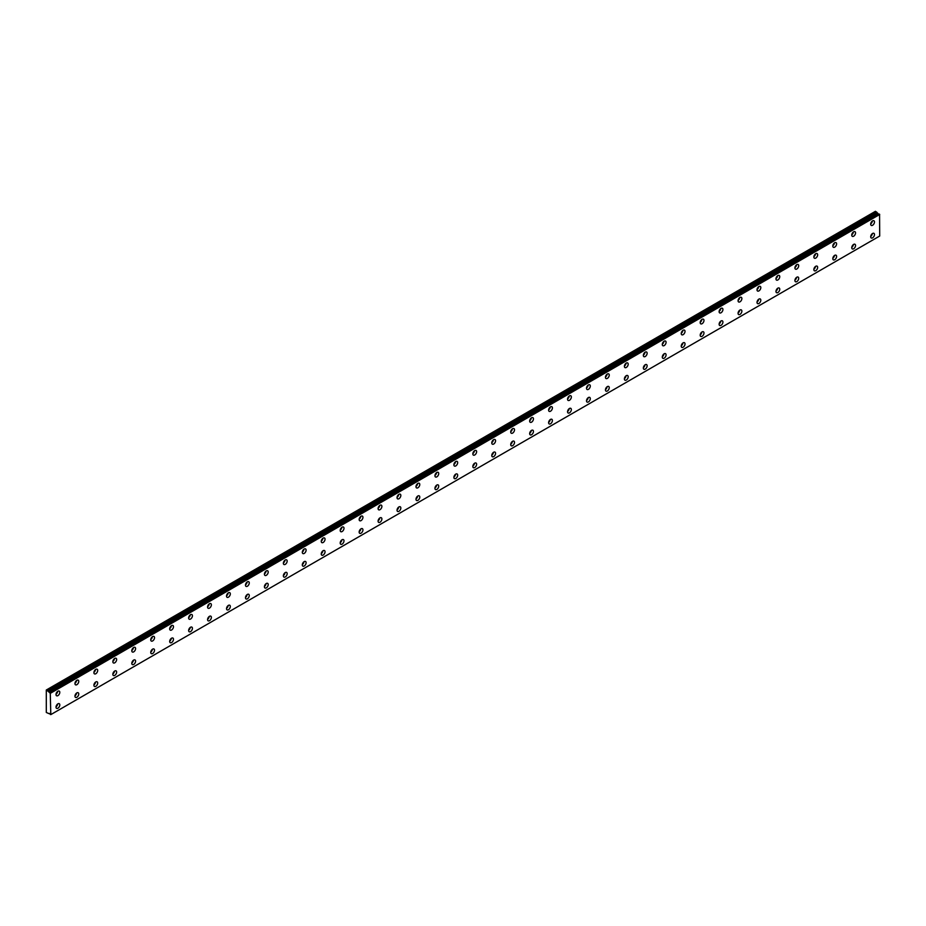 <?xml version="1.0" encoding="UTF-8"?>
<svg xmlns="http://www.w3.org/2000/svg" width="926" height="926" viewBox="0 0 926 926"><rect width="100%" height="100%" fill="white"/><g stroke="black" fill="none" stroke-linecap="round" stroke-linejoin="round"><path stroke-width="1.39" d="M48.8 691.734L46.3 690.02L46.3 712.441L48.846 713.61A1.076 0.613 60 0 1 50.178 714.363L50.803 714.606L50.247 692.567L879.144 214.01L50.201 692.567A1.076 0.613 60 0 1 48.858 691.803L877.755 213.246L48.858 691.803M878.786 214.184A1.076 0.613 60 0 1 877.755 213.246M872.593 237.843A2.674 1.551 120 0 0 874.341 235.482A2.674 1.551 120 0 0 873.936 233.34A2.674 1.551 120 0 0 872.593 233.468A2.674 1.551 120 0 0 870.845 235.829A2.674 1.551 120 0 0 871.25 237.982A2.674 1.551 120 0 0 872.593 237.843M870.718 236.443A2.674 1.551 120 0 0 872.338 233.63M853.645 248.781A2.674 1.551 120 0 0 855.404 246.42A2.674 1.551 120 0 0 854.987 244.279A2.674 1.551 120 0 0 853.645 244.406A2.674 1.551 120 0 0 851.897 246.767A2.674 1.551 120 0 0 852.314 248.92A2.674 1.551 120 0 0 853.645 248.781M851.77 247.381A2.674 1.551 120 0 0 853.39 244.568M57.91 695.623A2.674 1.551 120 0 0 59.658 693.261A2.674 1.551 120 0 0 59.241 691.109A2.674 1.551 120 0 0 57.91 691.247A2.674 1.551 120 0 0 56.15 693.609A2.674 1.551 120 0 0 56.567 695.75A2.674 1.551 120 0 0 57.91 695.623M56.023 694.222A2.674 1.551 120 0 0 57.655 691.409M76.846 684.684A2.674 1.551 120 0 0 78.606 682.323A2.674 1.551 120 0 0 78.189 680.17A2.674 1.551 120 0 0 76.846 680.309A2.674 1.551 120 0 0 75.099 682.67A2.674 1.551 120 0 0 75.515 684.812A2.674 1.551 120 0 0 76.846 684.684M74.971 683.284A2.674 1.551 120 0 0 76.592 680.471M95.795 673.746A2.674 1.551 120 0 0 97.543 671.385A2.674 1.551 120 0 0 97.137 669.232A2.674 1.551 120 0 0 95.795 669.371A2.674 1.551 120 0 0 94.047 671.732A2.674 1.551 120 0 0 94.452 673.873A2.674 1.551 120 0 0 95.795 673.746M93.92 672.345A2.674 1.551 120 0 0 95.54 669.533M114.743 662.808A2.674 1.551 120 0 0 116.491 660.446A2.674 1.551 120 0 0 116.086 658.293A2.674 1.551 120 0 0 114.743 658.432A2.674 1.551 120 0 0 112.995 660.794A2.674 1.551 120 0 0 113.4 662.935A2.674 1.551 120 0 0 114.743 662.808M112.868 661.407A2.674 1.551 120 0 0 114.488 658.594M133.691 651.869A2.674 1.551 120 0 0 135.439 649.508A2.674 1.551 120 0 0 135.034 647.355A2.674 1.551 120 0 0 133.691 647.494A2.674 1.551 120 0 0 131.943 649.855A2.674 1.551 120 0 0 132.349 651.997A2.674 1.551 120 0 0 133.691 651.869M131.816 650.469A2.674 1.551 120 0 0 133.437 647.656M152.64 640.931A2.674 1.551 120 0 0 154.387 638.57A2.674 1.551 120 0 0 153.971 636.417A2.674 1.551 120 0 0 152.64 636.556A2.674 1.551 120 0 0 150.88 638.917A2.674 1.551 120 0 0 151.297 641.058A2.674 1.551 120 0 0 152.64 640.931M150.753 639.53A2.674 1.551 120 0 0 152.385 636.718M171.588 629.993A2.674 1.551 120 0 0 173.336 627.631A2.674 1.551 120 0 0 172.919 625.478A2.674 1.551 120 0 0 171.588 625.617A2.674 1.551 120 0 0 169.828 627.978A2.674 1.551 120 0 0 170.245 630.12A2.674 1.551 120 0 0 171.588 629.993M169.701 628.592A2.674 1.551 120 0 0 171.333 625.779M190.524 619.054A2.674 1.551 120 0 0 192.284 616.693A2.674 1.551 120 0 0 191.867 614.54A2.674 1.551 120 0 0 190.524 614.679A2.674 1.551 120 0 0 188.777 617.04A2.674 1.551 120 0 0 189.193 619.181A2.674 1.551 120 0 0 190.524 619.054M188.649 617.654A2.674 1.551 120 0 0 190.27 614.841M209.473 608.116A2.674 1.551 120 0 0 211.221 605.754A2.674 1.551 120 0 0 210.815 603.602A2.674 1.551 120 0 0 209.473 603.74A2.674 1.551 120 0 0 207.725 606.102A2.674 1.551 120 0 0 208.13 608.243A2.674 1.551 120 0 0 209.473 608.116M207.598 606.715A2.674 1.551 120 0 0 209.218 603.902M228.421 597.177A2.674 1.551 120 0 0 230.169 594.816A2.674 1.551 120 0 0 229.764 592.663A2.674 1.551 120 0 0 228.421 592.802A2.674 1.551 120 0 0 226.673 595.163A2.674 1.551 120 0 0 227.078 597.305A2.674 1.551 120 0 0 228.421 597.177M226.546 595.777A2.674 1.551 120 0 0 228.166 592.964M247.369 586.239A2.674 1.551 120 0 0 249.117 583.878A2.674 1.551 120 0 0 248.712 581.725A2.674 1.551 120 0 0 247.369 581.864A2.674 1.551 120 0 0 245.621 584.225A2.674 1.551 120 0 0 246.027 586.366A2.674 1.551 120 0 0 247.369 586.239M245.494 584.838A2.674 1.551 120 0 0 247.115 582.026M266.318 575.301A2.674 1.551 120 0 0 268.065 572.939A2.674 1.551 120 0 0 267.649 570.786A2.674 1.551 120 0 0 266.318 570.925A2.674 1.551 120 0 0 264.558 573.287A2.674 1.551 120 0 0 264.975 575.428A2.674 1.551 120 0 0 266.318 575.301M264.431 573.9A2.674 1.551 120 0 0 266.063 571.087M285.266 564.362A2.674 1.551 120 0 0 287.014 562.001A2.674 1.551 120 0 0 286.597 559.848A2.674 1.551 120 0 0 285.266 559.987A2.674 1.551 120 0 0 283.506 562.348A2.674 1.551 120 0 0 283.923 564.49A2.674 1.551 120 0 0 285.266 564.362M283.379 562.962A2.674 1.551 120 0 0 285.011 560.149M304.203 553.424A2.674 1.551 120 0 0 305.962 551.063A2.674 1.551 120 0 0 305.545 548.91A2.674 1.551 120 0 0 304.203 549.049A2.674 1.551 120 0 0 302.455 551.41A2.674 1.551 120 0 0 302.871 553.551A2.674 1.551 120 0 0 304.203 553.424M302.327 552.023A2.674 1.551 120 0 0 303.948 549.211M323.151 542.486A2.674 1.551 120 0 0 324.899 540.124A2.674 1.551 120 0 0 324.494 537.971A2.674 1.551 120 0 0 323.151 538.11A2.674 1.551 120 0 0 321.403 540.471A2.674 1.551 120 0 0 321.808 542.613A2.674 1.551 120 0 0 323.151 542.486M321.276 541.085A2.674 1.551 120 0 0 322.896 538.272M342.099 531.547A2.674 1.551 120 0 0 343.847 529.186A2.674 1.551 120 0 0 343.442 527.033A2.674 1.551 120 0 0 342.099 527.172A2.674 1.551 120 0 0 340.351 529.533A2.674 1.551 120 0 0 340.756 531.674A2.674 1.551 120 0 0 342.099 531.547M340.224 530.147A2.674 1.551 120 0 0 341.844 527.334M361.047 520.609A2.674 1.551 120 0 0 362.795 518.247A2.674 1.551 120 0 0 362.39 516.095A2.674 1.551 120 0 0 361.047 516.233A2.674 1.551 120 0 0 359.3 518.595A2.674 1.551 120 0 0 359.705 520.736A2.674 1.551 120 0 0 361.047 520.609M359.172 519.208A2.674 1.551 120 0 0 360.793 516.395M379.996 509.67A2.674 1.551 120 0 0 381.743 507.309A2.674 1.551 120 0 0 381.327 505.156A2.674 1.551 120 0 0 379.996 505.295A2.674 1.551 120 0 0 378.236 507.656A2.674 1.551 120 0 0 378.653 509.798A2.674 1.551 120 0 0 379.996 509.67M378.109 508.27A2.674 1.551 120 0 0 379.741 505.457M398.932 498.732A2.674 1.551 120 0 0 400.692 496.371A2.674 1.551 120 0 0 400.275 494.218A2.674 1.551 120 0 0 398.932 494.357A2.674 1.551 120 0 0 397.185 496.718A2.674 1.551 120 0 0 397.601 498.859A2.674 1.551 120 0 0 398.932 498.732M397.057 497.331A2.674 1.551 120 0 0 398.689 494.519M417.881 487.794A2.674 1.551 120 0 0 419.64 485.432A2.674 1.551 120 0 0 419.223 483.279A2.674 1.551 120 0 0 417.881 483.418A2.674 1.551 120 0 0 416.133 485.78A2.674 1.551 120 0 0 416.55 487.921A2.674 1.551 120 0 0 417.881 487.794M416.005 486.393A2.674 1.551 120 0 0 417.626 483.58M436.829 476.855A2.674 1.551 120 0 0 438.577 474.494A2.674 1.551 120 0 0 438.172 472.341A2.674 1.551 120 0 0 436.829 472.48A2.674 1.551 120 0 0 435.081 474.841A2.674 1.551 120 0 0 435.486 476.983A2.674 1.551 120 0 0 436.829 476.855M434.954 475.455A2.674 1.551 120 0 0 436.574 472.642M455.777 465.917A2.674 1.551 120 0 0 457.525 463.556A2.674 1.551 120 0 0 457.12 461.403A2.674 1.551 120 0 0 455.777 461.542A2.674 1.551 120 0 0 454.029 463.903A2.674 1.551 120 0 0 454.435 466.044A2.674 1.551 120 0 0 455.777 465.917M453.902 464.516A2.674 1.551 120 0 0 455.523 461.704M834.708 259.72A2.674 1.551 120 0 0 836.456 257.359A2.674 1.551 120 0 0 836.039 255.217A2.674 1.551 120 0 0 834.708 255.344A2.674 1.551 120 0 0 832.949 257.706A2.674 1.551 120 0 0 833.365 259.859A2.674 1.551 120 0 0 834.708 259.72M832.821 258.319A2.674 1.551 120 0 0 834.453 255.507M815.76 270.658A2.674 1.551 120 0 0 817.508 268.297A2.674 1.551 120 0 0 817.091 266.156A2.674 1.551 120 0 0 815.76 266.283A2.674 1.551 120 0 0 814 268.644A2.674 1.551 120 0 0 814.417 270.797A2.674 1.551 120 0 0 815.76 270.658M813.873 269.258A2.674 1.551 120 0 0 815.505 266.445M796.811 281.597A2.674 1.551 120 0 0 798.559 279.235A2.674 1.551 120 0 0 798.154 277.094A2.674 1.551 120 0 0 796.811 277.221A2.674 1.551 120 0 0 795.064 279.583A2.674 1.551 120 0 0 795.469 281.736A2.674 1.551 120 0 0 796.811 281.597M794.936 280.196A2.674 1.551 120 0 0 796.557 277.383M777.863 292.535A2.674 1.551 120 0 0 779.611 290.174A2.674 1.551 120 0 0 779.206 288.032A2.674 1.551 120 0 0 777.863 288.16A2.674 1.551 120 0 0 776.115 290.521A2.674 1.551 120 0 0 776.52 292.674A2.674 1.551 120 0 0 777.863 292.535M775.988 291.134A2.674 1.551 120 0 0 777.608 288.333M758.915 303.473A2.674 1.551 120 0 0 760.663 301.112A2.674 1.551 120 0 0 760.258 298.971A2.674 1.551 120 0 0 758.915 299.098A2.674 1.551 120 0 0 757.167 301.459A2.674 1.551 120 0 0 757.572 303.612A2.674 1.551 120 0 0 758.915 303.473M757.04 302.073A2.674 1.551 120 0 0 758.66 299.272M739.967 314.412A2.674 1.551 120 0 0 741.726 312.05A2.674 1.551 120 0 0 741.309 309.909A2.674 1.551 120 0 0 739.967 310.036A2.674 1.551 120 0 0 738.219 312.398A2.674 1.551 120 0 0 738.635 314.551A2.674 1.551 120 0 0 739.967 314.412M738.091 313.011A2.674 1.551 120 0 0 739.712 310.21M721.03 325.35A2.674 1.551 120 0 0 722.778 322.989A2.674 1.551 120 0 0 722.361 320.847A2.674 1.551 120 0 0 721.03 320.975A2.674 1.551 120 0 0 719.27 323.336A2.674 1.551 120 0 0 719.687 325.489A2.674 1.551 120 0 0 721.03 325.35M719.143 323.961A2.674 1.551 120 0 0 720.775 321.148M702.082 336.288A2.674 1.551 120 0 0 703.829 333.927A2.674 1.551 120 0 0 703.413 331.786A2.674 1.551 120 0 0 702.082 331.913A2.674 1.551 120 0 0 700.334 334.274A2.674 1.551 120 0 0 700.739 336.427A2.674 1.551 120 0 0 702.082 336.288M700.206 334.899A2.674 1.551 120 0 0 701.827 332.087M683.133 347.227A2.674 1.551 120 0 0 684.881 344.866A2.674 1.551 120 0 0 684.476 342.724A2.674 1.551 120 0 0 683.133 342.851A2.674 1.551 120 0 0 681.386 345.213A2.674 1.551 120 0 0 681.791 347.366A2.674 1.551 120 0 0 683.133 347.227M681.258 345.838A2.674 1.551 120 0 0 682.879 343.025M664.185 358.165A2.674 1.551 120 0 0 665.933 355.804A2.674 1.551 120 0 0 665.528 353.663A2.674 1.551 120 0 0 664.185 353.79A2.674 1.551 120 0 0 662.437 356.151A2.674 1.551 120 0 0 662.842 358.304A2.674 1.551 120 0 0 664.185 358.165M662.31 356.776A2.674 1.551 120 0 0 663.93 353.964M645.237 369.104A2.674 1.551 120 0 0 646.985 366.742A2.674 1.551 120 0 0 646.58 364.601A2.674 1.551 120 0 0 645.237 364.728A2.674 1.551 120 0 0 643.489 367.09A2.674 1.551 120 0 0 643.906 369.243A2.674 1.551 120 0 0 645.237 369.104M643.362 367.715A2.674 1.551 120 0 0 644.982 364.902M626.289 380.042A2.674 1.551 120 0 0 628.048 377.681A2.674 1.551 120 0 0 627.631 375.539A2.674 1.551 120 0 0 626.289 375.667A2.674 1.551 120 0 0 624.541 378.028A2.674 1.551 120 0 0 624.957 380.181A2.674 1.551 120 0 0 626.289 380.042M624.413 378.653A2.674 1.551 120 0 0 626.034 375.84M607.352 390.98A2.674 1.551 120 0 0 609.1 388.619A2.674 1.551 120 0 0 608.683 386.478A2.674 1.551 120 0 0 607.352 386.605A2.674 1.551 120 0 0 605.592 388.966A2.674 1.551 120 0 0 606.009 391.119A2.674 1.551 120 0 0 607.352 390.98M605.465 389.591A2.674 1.551 120 0 0 607.097 386.779M588.404 401.919A2.674 1.551 120 0 0 590.151 399.557A2.674 1.551 120 0 0 589.746 397.416A2.674 1.551 120 0 0 588.404 397.543A2.674 1.551 120 0 0 586.656 399.905A2.674 1.551 120 0 0 587.061 402.058A2.674 1.551 120 0 0 588.404 401.919M586.528 400.53A2.674 1.551 120 0 0 588.149 397.717M569.455 412.857A2.674 1.551 120 0 0 571.203 410.496A2.674 1.551 120 0 0 570.798 408.354A2.674 1.551 120 0 0 569.455 408.482A2.674 1.551 120 0 0 567.707 410.843A2.674 1.551 120 0 0 568.113 412.996A2.674 1.551 120 0 0 569.455 412.857M567.58 411.468A2.674 1.551 120 0 0 569.201 408.655M550.507 423.795A2.674 1.551 120 0 0 552.255 421.434A2.674 1.551 120 0 0 551.85 419.293A2.674 1.551 120 0 0 550.507 419.42A2.674 1.551 120 0 0 548.759 421.781A2.674 1.551 120 0 0 549.164 423.934A2.674 1.551 120 0 0 550.507 423.795M548.632 422.406A2.674 1.551 120 0 0 550.252 419.594M531.559 434.734A2.674 1.551 120 0 0 533.307 432.373A2.674 1.551 120 0 0 532.901 430.231A2.674 1.551 120 0 0 531.559 430.358A2.674 1.551 120 0 0 529.811 432.72A2.674 1.551 120 0 0 530.228 434.873A2.674 1.551 120 0 0 531.559 434.734M529.684 433.345A2.674 1.551 120 0 0 531.304 430.532M512.61 445.672A2.674 1.551 120 0 0 514.37 443.311A2.674 1.551 120 0 0 513.953 441.17A2.674 1.551 120 0 0 512.61 441.297A2.674 1.551 120 0 0 510.863 443.658A2.674 1.551 120 0 0 511.279 445.811A2.674 1.551 120 0 0 512.61 445.672M510.735 444.283A2.674 1.551 120 0 0 512.367 441.47M493.674 456.611A2.674 1.551 120 0 0 495.422 454.249A2.674 1.551 120 0 0 495.005 452.108A2.674 1.551 120 0 0 493.674 452.235A2.674 1.551 120 0 0 491.914 454.597A2.674 1.551 120 0 0 492.331 456.75A2.674 1.551 120 0 0 493.674 456.611M491.787 455.222A2.674 1.551 120 0 0 493.419 452.409M474.725 467.549A2.674 1.551 120 0 0 476.473 465.188A2.674 1.551 120 0 0 476.068 463.046A2.674 1.551 120 0 0 474.725 463.174A2.674 1.551 120 0 0 472.978 465.535A2.674 1.551 120 0 0 473.383 467.688A2.674 1.551 120 0 0 474.725 467.549M472.85 466.16A2.674 1.551 120 0 0 474.471 463.347M455.777 478.487A2.674 1.551 120 0 0 457.525 476.126A2.674 1.551 120 0 0 457.12 473.985A2.674 1.551 120 0 0 455.777 474.112A2.674 1.551 120 0 0 454.029 476.473A2.674 1.551 120 0 0 454.435 478.626A2.674 1.551 120 0 0 455.777 478.487M453.902 477.098A2.674 1.551 120 0 0 455.523 474.286M436.829 489.426A2.674 1.551 120 0 0 438.577 487.064A2.674 1.551 120 0 0 438.172 484.923A2.674 1.551 120 0 0 436.829 485.05A2.674 1.551 120 0 0 435.081 487.412A2.674 1.551 120 0 0 435.486 489.565A2.674 1.551 120 0 0 436.829 489.426M434.954 488.037A2.674 1.551 120 0 0 436.574 485.224M417.881 500.364A2.674 1.551 120 0 0 419.64 498.003A2.674 1.551 120 0 0 419.223 495.861A2.674 1.551 120 0 0 417.881 495.989A2.674 1.551 120 0 0 416.133 498.35A2.674 1.551 120 0 0 416.55 500.503A2.674 1.551 120 0 0 417.881 500.364M416.005 498.975A2.674 1.551 120 0 0 417.626 496.162M398.932 511.302A2.674 1.551 120 0 0 400.692 508.941A2.674 1.551 120 0 0 400.275 506.8A2.674 1.551 120 0 0 398.932 506.927A2.674 1.551 120 0 0 397.185 509.288A2.674 1.551 120 0 0 397.601 511.441A2.674 1.551 120 0 0 398.932 511.302M397.057 509.913A2.674 1.551 120 0 0 398.689 507.101M379.996 522.241A2.674 1.551 120 0 0 381.743 519.88A2.674 1.551 120 0 0 381.327 517.738A2.674 1.551 120 0 0 379.996 517.865A2.674 1.551 120 0 0 378.236 520.227A2.674 1.551 120 0 0 378.653 522.38A2.674 1.551 120 0 0 379.996 522.241M378.109 520.852A2.674 1.551 120 0 0 379.741 518.039M361.047 533.179A2.674 1.551 120 0 0 362.795 530.818A2.674 1.551 120 0 0 362.39 528.677A2.674 1.551 120 0 0 361.047 528.804A2.674 1.551 120 0 0 359.3 531.165A2.674 1.551 120 0 0 359.705 533.318A2.674 1.551 120 0 0 361.047 533.179M359.172 531.79A2.674 1.551 120 0 0 360.793 528.977M342.099 544.118A2.674 1.551 120 0 0 343.847 541.756A2.674 1.551 120 0 0 343.442 539.615A2.674 1.551 120 0 0 342.099 539.742A2.674 1.551 120 0 0 340.351 542.104A2.674 1.551 120 0 0 340.756 544.256A2.674 1.551 120 0 0 342.099 544.118M340.224 542.729A2.674 1.551 120 0 0 341.844 539.916M323.151 555.056A2.674 1.551 120 0 0 324.899 552.706A2.674 1.551 120 0 0 324.494 550.553A2.674 1.551 120 0 0 323.151 550.681A2.674 1.551 120 0 0 321.403 553.042A2.674 1.551 120 0 0 321.808 555.195A2.674 1.551 120 0 0 323.151 555.056M321.276 553.667A2.674 1.551 120 0 0 322.896 550.854M304.203 566.006A2.674 1.551 120 0 0 305.962 563.645A2.674 1.551 120 0 0 305.545 561.492A2.674 1.551 120 0 0 304.203 561.619A2.674 1.551 120 0 0 302.455 563.98A2.674 1.551 120 0 0 302.871 566.133A2.674 1.551 120 0 0 304.203 566.006M302.327 564.605A2.674 1.551 120 0 0 303.948 561.793M285.266 576.944A2.674 1.551 120 0 0 287.014 574.583A2.674 1.551 120 0 0 286.597 572.43A2.674 1.551 120 0 0 285.266 572.569A2.674 1.551 120 0 0 283.506 574.919A2.674 1.551 120 0 0 283.923 577.072A2.674 1.551 120 0 0 285.266 576.944M283.379 575.544A2.674 1.551 120 0 0 285.011 572.731M266.318 587.883A2.674 1.551 120 0 0 268.065 585.521A2.674 1.551 120 0 0 267.649 583.368A2.674 1.551 120 0 0 266.318 583.507A2.674 1.551 120 0 0 264.558 585.869A2.674 1.551 120 0 0 264.975 588.01A2.674 1.551 120 0 0 266.318 587.883M264.431 586.482A2.674 1.551 120 0 0 266.063 583.669M247.369 598.821A2.674 1.551 120 0 0 249.117 596.46A2.674 1.551 120 0 0 248.712 594.307A2.674 1.551 120 0 0 247.369 594.446A2.674 1.551 120 0 0 245.621 596.807A2.674 1.551 120 0 0 246.027 598.948A2.674 1.551 120 0 0 247.369 598.821M245.494 597.42A2.674 1.551 120 0 0 247.115 594.608M474.725 454.979A2.674 1.551 120 0 0 476.473 452.617A2.674 1.551 120 0 0 476.068 450.464A2.674 1.551 120 0 0 474.725 450.603A2.674 1.551 120 0 0 472.978 452.964A2.674 1.551 120 0 0 473.383 455.106A2.674 1.551 120 0 0 474.725 454.979M472.85 453.578A2.674 1.551 120 0 0 474.471 450.765M493.674 444.04A2.674 1.551 120 0 0 495.422 441.679A2.674 1.551 120 0 0 495.005 439.526A2.674 1.551 120 0 0 493.674 439.665A2.674 1.551 120 0 0 491.914 442.026A2.674 1.551 120 0 0 492.331 444.167A2.674 1.551 120 0 0 493.674 444.04M491.787 442.64A2.674 1.551 120 0 0 493.419 439.827M512.61 433.102A2.674 1.551 120 0 0 514.37 430.74A2.674 1.551 120 0 0 513.953 428.588A2.674 1.551 120 0 0 512.61 428.726A2.674 1.551 120 0 0 510.863 431.088A2.674 1.551 120 0 0 511.279 433.229A2.674 1.551 120 0 0 512.61 433.102M510.735 431.701A2.674 1.551 120 0 0 512.367 428.888M531.559 422.163A2.674 1.551 120 0 0 533.307 419.802A2.674 1.551 120 0 0 532.901 417.649A2.674 1.551 120 0 0 531.559 417.788A2.674 1.551 120 0 0 529.811 420.149A2.674 1.551 120 0 0 530.228 422.291A2.674 1.551 120 0 0 531.559 422.163M529.684 420.763A2.674 1.551 120 0 0 531.304 417.95M550.507 411.225A2.674 1.551 120 0 0 552.255 408.864A2.674 1.551 120 0 0 551.85 406.711A2.674 1.551 120 0 0 550.507 406.85A2.674 1.551 120 0 0 548.759 409.211A2.674 1.551 120 0 0 549.164 411.352A2.674 1.551 120 0 0 550.507 411.225M548.632 409.824A2.674 1.551 120 0 0 550.252 407.012M569.455 400.287A2.674 1.551 120 0 0 571.203 397.925A2.674 1.551 120 0 0 570.798 395.772A2.674 1.551 120 0 0 569.455 395.911A2.674 1.551 120 0 0 567.707 398.261A2.674 1.551 120 0 0 568.113 400.414A2.674 1.551 120 0 0 569.455 400.287M567.58 398.886A2.674 1.551 120 0 0 569.201 396.073M588.404 389.348A2.674 1.551 120 0 0 590.151 386.987A2.674 1.551 120 0 0 589.746 384.834A2.674 1.551 120 0 0 588.404 384.961A2.674 1.551 120 0 0 586.656 387.323A2.674 1.551 120 0 0 587.061 389.476A2.674 1.551 120 0 0 588.404 389.348M586.528 387.948A2.674 1.551 120 0 0 588.149 385.135M607.352 378.398A2.674 1.551 120 0 0 609.1 376.049A2.674 1.551 120 0 0 608.683 373.896A2.674 1.551 120 0 0 607.352 374.023A2.674 1.551 120 0 0 605.592 376.384A2.674 1.551 120 0 0 606.009 378.537A2.674 1.551 120 0 0 607.352 378.398M605.465 377.009A2.674 1.551 120 0 0 607.097 374.197M626.289 367.46A2.674 1.551 120 0 0 628.048 365.099A2.674 1.551 120 0 0 627.631 362.957A2.674 1.551 120 0 0 626.289 363.085A2.674 1.551 120 0 0 624.541 365.446A2.674 1.551 120 0 0 624.957 367.599A2.674 1.551 120 0 0 626.289 367.46M624.413 366.071A2.674 1.551 120 0 0 626.034 363.258M645.237 356.522A2.674 1.551 120 0 0 646.985 354.16A2.674 1.551 120 0 0 646.58 352.019A2.674 1.551 120 0 0 645.237 352.146A2.674 1.551 120 0 0 643.489 354.508A2.674 1.551 120 0 0 643.906 356.66A2.674 1.551 120 0 0 645.237 356.522M643.362 355.133A2.674 1.551 120 0 0 644.982 352.32M664.185 345.583A2.674 1.551 120 0 0 665.933 343.222A2.674 1.551 120 0 0 665.528 341.081A2.674 1.551 120 0 0 664.185 341.208A2.674 1.551 120 0 0 662.437 343.569A2.674 1.551 120 0 0 662.842 345.722A2.674 1.551 120 0 0 664.185 345.583M662.31 344.194A2.674 1.551 120 0 0 663.93 341.381M683.133 334.645A2.674 1.551 120 0 0 684.881 332.284A2.674 1.551 120 0 0 684.476 330.142A2.674 1.551 120 0 0 683.133 330.269A2.674 1.551 120 0 0 681.386 332.631A2.674 1.551 120 0 0 681.791 334.784A2.674 1.551 120 0 0 683.133 334.645M681.258 333.256A2.674 1.551 120 0 0 682.879 330.443M702.082 323.706A2.674 1.551 120 0 0 703.829 321.345A2.674 1.551 120 0 0 703.413 319.204A2.674 1.551 120 0 0 702.082 319.331A2.674 1.551 120 0 0 700.334 321.692A2.674 1.551 120 0 0 700.739 323.845A2.674 1.551 120 0 0 702.082 323.706M700.206 322.317A2.674 1.551 120 0 0 701.827 319.505M721.03 312.768A2.674 1.551 120 0 0 722.778 310.407A2.674 1.551 120 0 0 722.361 308.265A2.674 1.551 120 0 0 721.03 308.393A2.674 1.551 120 0 0 719.27 310.754A2.674 1.551 120 0 0 719.687 312.907A2.674 1.551 120 0 0 721.03 312.768M719.143 311.379A2.674 1.551 120 0 0 720.775 308.566M739.967 301.83A2.674 1.551 120 0 0 741.726 299.468A2.674 1.551 120 0 0 741.309 297.327A2.674 1.551 120 0 0 739.967 297.454A2.674 1.551 120 0 0 738.219 299.816A2.674 1.551 120 0 0 738.635 301.969A2.674 1.551 120 0 0 739.967 301.83M738.091 300.441A2.674 1.551 120 0 0 739.712 297.628M758.915 290.891A2.674 1.551 120 0 0 760.663 288.53A2.674 1.551 120 0 0 760.258 286.389A2.674 1.551 120 0 0 758.915 286.516A2.674 1.551 120 0 0 757.167 288.877A2.674 1.551 120 0 0 757.572 291.03A2.674 1.551 120 0 0 758.915 290.891M757.04 289.502A2.674 1.551 120 0 0 758.66 286.69M228.421 609.759A2.674 1.551 120 0 0 230.169 607.398A2.674 1.551 120 0 0 229.764 605.245A2.674 1.551 120 0 0 228.421 605.384A2.674 1.551 120 0 0 226.673 607.745A2.674 1.551 120 0 0 227.078 609.887A2.674 1.551 120 0 0 228.421 609.759M226.546 608.359A2.674 1.551 120 0 0 228.166 605.546M209.473 620.698A2.674 1.551 120 0 0 211.221 618.337A2.674 1.551 120 0 0 210.815 616.184A2.674 1.551 120 0 0 209.473 616.322A2.674 1.551 120 0 0 207.725 618.684A2.674 1.551 120 0 0 208.13 620.825A2.674 1.551 120 0 0 209.473 620.698M207.598 619.297A2.674 1.551 120 0 0 209.218 616.485M190.524 631.636A2.674 1.551 120 0 0 192.284 629.275A2.674 1.551 120 0 0 191.867 627.122A2.674 1.551 120 0 0 190.524 627.261A2.674 1.551 120 0 0 188.777 629.622A2.674 1.551 120 0 0 189.193 631.763A2.674 1.551 120 0 0 190.524 631.636M188.649 630.236A2.674 1.551 120 0 0 190.27 627.423M171.588 642.575A2.674 1.551 120 0 0 173.336 640.213A2.674 1.551 120 0 0 172.919 638.06A2.674 1.551 120 0 0 171.588 638.199A2.674 1.551 120 0 0 169.828 640.56A2.674 1.551 120 0 0 170.245 642.702A2.674 1.551 120 0 0 171.588 642.575M169.701 641.174A2.674 1.551 120 0 0 171.333 638.361M152.64 653.513A2.674 1.551 120 0 0 154.387 651.152A2.674 1.551 120 0 0 153.971 648.999A2.674 1.551 120 0 0 152.64 649.138A2.674 1.551 120 0 0 150.88 651.499A2.674 1.551 120 0 0 151.297 653.64A2.674 1.551 120 0 0 152.64 653.513M150.753 652.112A2.674 1.551 120 0 0 152.385 649.3M133.691 664.451A2.674 1.551 120 0 0 135.439 662.09A2.674 1.551 120 0 0 135.034 659.937A2.674 1.551 120 0 0 133.691 660.076A2.674 1.551 120 0 0 131.943 662.437A2.674 1.551 120 0 0 132.349 664.579A2.674 1.551 120 0 0 133.691 664.451M131.816 663.051A2.674 1.551 120 0 0 133.437 660.238M114.743 675.39A2.674 1.551 120 0 0 116.491 673.028A2.674 1.551 120 0 0 116.086 670.875A2.674 1.551 120 0 0 114.743 671.014A2.674 1.551 120 0 0 112.995 673.376A2.674 1.551 120 0 0 113.4 675.517A2.674 1.551 120 0 0 114.743 675.39M112.868 673.989A2.674 1.551 120 0 0 114.488 671.176M95.795 686.328A2.674 1.551 120 0 0 97.543 683.967A2.674 1.551 120 0 0 97.137 681.814A2.674 1.551 120 0 0 95.795 681.953A2.674 1.551 120 0 0 94.047 684.314A2.674 1.551 120 0 0 94.452 686.455A2.674 1.551 120 0 0 95.795 686.328M93.92 684.927A2.674 1.551 120 0 0 95.54 682.115M777.863 279.953A2.674 1.551 120 0 0 779.611 277.592A2.674 1.551 120 0 0 779.206 275.45A2.674 1.551 120 0 0 777.863 275.578A2.674 1.551 120 0 0 776.115 277.939A2.674 1.551 120 0 0 776.52 280.092A2.674 1.551 120 0 0 777.863 279.953M775.988 278.564A2.674 1.551 120 0 0 777.608 275.751M796.811 269.015A2.674 1.551 120 0 0 798.559 266.653A2.674 1.551 120 0 0 798.154 264.512A2.674 1.551 120 0 0 796.811 264.639A2.674 1.551 120 0 0 795.064 267.001A2.674 1.551 120 0 0 795.469 269.153A2.674 1.551 120 0 0 796.811 269.015M794.936 267.626A2.674 1.551 120 0 0 796.557 264.813M815.76 258.076A2.674 1.551 120 0 0 817.508 255.715A2.674 1.551 120 0 0 817.091 253.574A2.674 1.551 120 0 0 815.76 253.701A2.674 1.551 120 0 0 814 256.062A2.674 1.551 120 0 0 814.417 258.215A2.674 1.551 120 0 0 815.76 258.076M813.873 256.687A2.674 1.551 120 0 0 815.505 253.874M834.708 247.138A2.674 1.551 120 0 0 836.456 244.777A2.674 1.551 120 0 0 836.039 242.635A2.674 1.551 120 0 0 834.708 242.762A2.674 1.551 120 0 0 832.949 245.124A2.674 1.551 120 0 0 833.365 247.277A2.674 1.551 120 0 0 834.708 247.138M832.821 245.749A2.674 1.551 120 0 0 834.453 242.936M853.645 236.199A2.674 1.551 120 0 0 855.404 233.838A2.674 1.551 120 0 0 854.987 231.697A2.674 1.551 120 0 0 853.645 231.824A2.674 1.551 120 0 0 851.897 234.185A2.674 1.551 120 0 0 852.314 236.338A2.674 1.551 120 0 0 853.645 236.199M851.77 234.81A2.674 1.551 120 0 0 853.39 231.998M872.593 225.261A2.674 1.551 120 0 0 874.341 222.9A2.674 1.551 120 0 0 873.936 220.758A2.674 1.551 120 0 0 872.593 220.886A2.674 1.551 120 0 0 870.845 223.247A2.674 1.551 120 0 0 871.25 225.4A2.674 1.551 120 0 0 872.593 225.261M870.718 223.872A2.674 1.551 120 0 0 872.338 221.059M57.91 708.205A2.674 1.551 120 0 0 59.658 705.843A2.674 1.551 120 0 0 59.241 703.691A2.674 1.551 120 0 0 57.91 703.829A2.674 1.551 120 0 0 56.15 706.191A2.674 1.551 120 0 0 56.567 708.332A2.674 1.551 120 0 0 57.91 708.205M56.023 706.804A2.674 1.551 120 0 0 57.655 703.992M76.846 697.266A2.674 1.551 120 0 0 78.606 694.905A2.674 1.551 120 0 0 78.189 692.752A2.674 1.551 120 0 0 76.846 692.891A2.674 1.551 120 0 0 75.099 695.252A2.674 1.551 120 0 0 75.515 697.394A2.674 1.551 120 0 0 76.846 697.266M74.971 695.866A2.674 1.551 120 0 0 76.592 693.053M46.532 689.882L875.44 211.313L877.698 213.165M50.652 692.81L879.561 214.242L50.212 692.555M879.561 214.242L879.7 236.037L50.803 714.606M50.803 693.053L879.7 214.485M876.667 212.031L47.77 690.588M877.142 212.853L48.245 691.409"/></g></svg>
